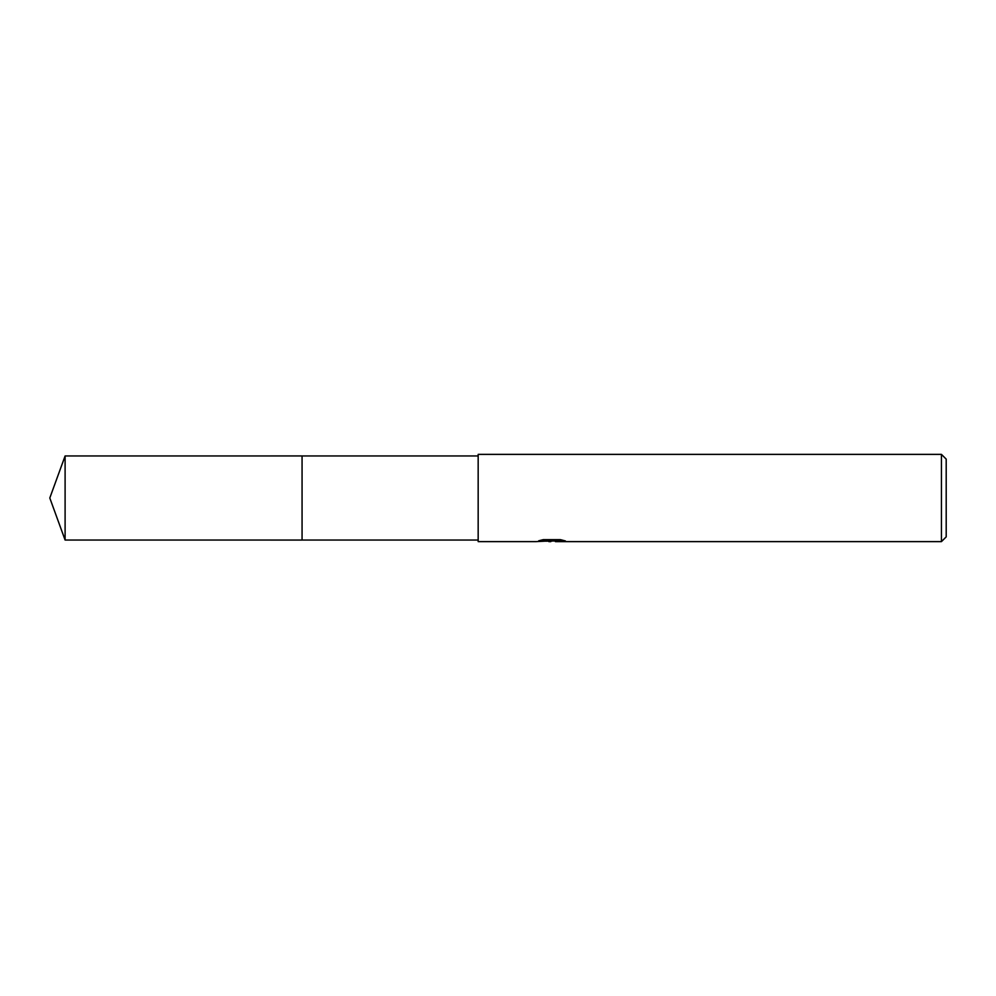 <?xml version="1.0" encoding="UTF-8"?>
<svg xmlns="http://www.w3.org/2000/svg" width="996" height="996" viewBox="0 0 996 996"><rect width="100%" height="100%" fill="white"/><g stroke="black" fill="none" stroke-linecap="round" stroke-linejoin="round"><path stroke-width="1.49" d="M478.167 540.044L302.062 540.044L302.062 455.956L478.167 455.956M302.062 540.044L302.062 455.956M555.345 540.94L545.808 541.202M550.888 541.625L548.821 541.625M941.444 541.625L941.444 454.375L946.2 459.131L946.2 536.869L941.444 541.625L555.507 541.625L555.345 540.816L561.943 539.994M541.712 539.994L552.631 539.994L552.631 540.803L536.035 541.625L478.167 541.625L478.167 454.375L941.444 454.375M552.631 540.803L538.687 540.803L543.218 539.658L560.437 539.658L565.429 540.94L555.345 541.6M65.101 540.044L65.101 455.956L302.062 455.944L302.062 540.056L65.101 540.044L49.8 498L65.101 455.956M552.095 540.84L555.345 540.84"/></g></svg>
